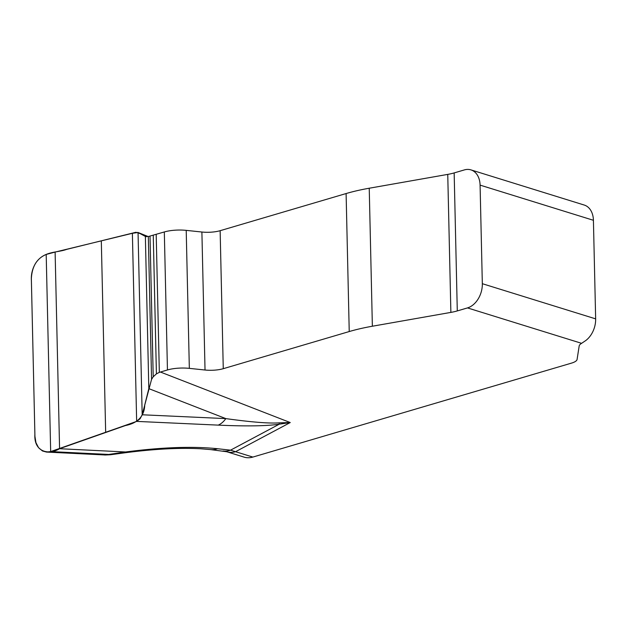 <?xml version="1.0" encoding="UTF-8"?>
<svg xmlns="http://www.w3.org/2000/svg" width="627" height="627" viewBox="0 0 627 627"><rect width="100%" height="100%" fill="white"/><g stroke="black" fill="none" stroke-linecap="round" stroke-linejoin="round"><path stroke-width="0.94" d="M470.924 169.878A20.675 14.672 107.2 0 0 464.348 169.917L454.16 172.919A29.924 9.013 -1.3 0 1 447.749 174.392L369.232 188.225A107.938 32.502 178.7 0 0 346.104 193.547L220.14 230.689A17.235 5.188 -1.3 0 1 201.894 232.021L186.211 230.368A20.675 6.231 178.7 0 0 164.321 231.959L148.325 236.544L145.37 236.426L138.05 232.492L142.18 414.776L151.562 379.359L153.215 376.796L156.413 373.872L159.329 372.367L167.448 369.961A20.675 6.231 -1.3 0 1 189.338 368.362L205.029 370.016A17.235 5.188 178.7 0 0 223.267 368.692L349.231 331.55A107.938 32.502 -1.3 0 1 372.367 326.228L450.876 312.395A29.924 9.013 178.7 0 0 457.287 310.921L467.483 307.912A20.675 14.672 107.2 0 0 482.328 283.694L480.086 185.122A20.675 14.672 107.2 0 0 470.924 169.878L584.254 205.053A20.675 14.672 107.2 0 1 593.416 220.289L480.086 185.122M252.861 457.075A27.572 19.562 107.2 0 1 244.091 457.122L226.794 451.753A27.572 19.562 -72.8 0 0 235.564 451.706L252.861 457.075L571.479 363.127A17.235 5.188 178.7 0 0 577.091 359.42L579.168 346.033A20.675 6.231 -1.3 0 1 581.605 343.33L585.877 340.453A20.675 14.672 107.2 0 0 595.65 318.861L593.416 220.289M137.807 232.382L148.238 236.583L138.05 232.492L132.383 233.307L55.113 252.078L59.581 448.713L125.596 451.981C161.978 447.239 192.646 446.158 217.577 448.728L230.548 450.17L235.564 451.706L290.246 422.551L279.305 424.173C266.694 426.078 246.333 426.391 218.227 425.122L136.655 421.391L50.669 451.581L108.643 454.45L125.596 451.981A27.572 2.147 -97.6 0 1 125.181 452.757M104.113 454.92L104.811 454.998M105.03 455.006L110.313 454.763L105.156 454.967M34.932 436.376L35.943 442.646L38.56 447.702L42.495 450.978L46.461 452.067L50.669 451.581L46.194 254.444C36.938 258.332 31.993 266.404 31.35 278.662L34.932 436.376M55.113 252.078L46.194 254.444M145.793 236.622L145.37 236.426L148.818 388.638L144.743 404.964C144.335 416.21 137.869 423.084 125.337 425.576L59.581 448.713C48.538 455.429 33.85 451.918 34.885 434.409L31.397 280.637C30.966 274.563 32.338 268.818 35.512 263.403C43.757 250.745 56.352 253.12 66.728 249.358L135.879 232.288C139.884 233.322 143.05 234.702 145.37 236.426L146.201 236.755M132.383 233.307L136.655 421.391L140.08 418.789L142.18 414.776L225.838 418.609C251.521 422.159 269.273 423.57 279.086 422.849L290.246 422.551L160.418 372.03M145.37 236.426L148.818 388.638L225.838 418.609A27.572 17.76 92.6 0 1 218.227 425.122M279.086 422.849L279.305 424.173L230.548 450.17A27.572 20.526 -83.6 0 1 223.079 450.985M226.794 451.753L210.468 449.583A27.572 20.526 -83.6 0 0 217.577 448.728M581.605 343.33L467.483 307.912M482.328 283.694L595.65 318.861M186.211 230.368L189.338 368.362M164.321 231.959L167.448 369.961M201.894 232.021L205.029 370.016M220.14 230.689L223.267 368.692M346.104 193.547L349.231 331.55M369.232 188.225L372.367 326.228M447.749 174.392L450.876 312.395M454.16 172.919L457.287 310.921M101.315 241.058L105.665 432.497M148.325 236.544L151.562 379.359M150.018 236.144L153.215 376.796M153.262 235.235L156.413 373.872M156.194 234.333L159.329 372.367M104.662 454.943L46.704 452.083M210.468 449.583L200.742 448.783C179.604 447.639 154.422 448.963 125.204 452.757L110.313 454.763"/></g></svg>
